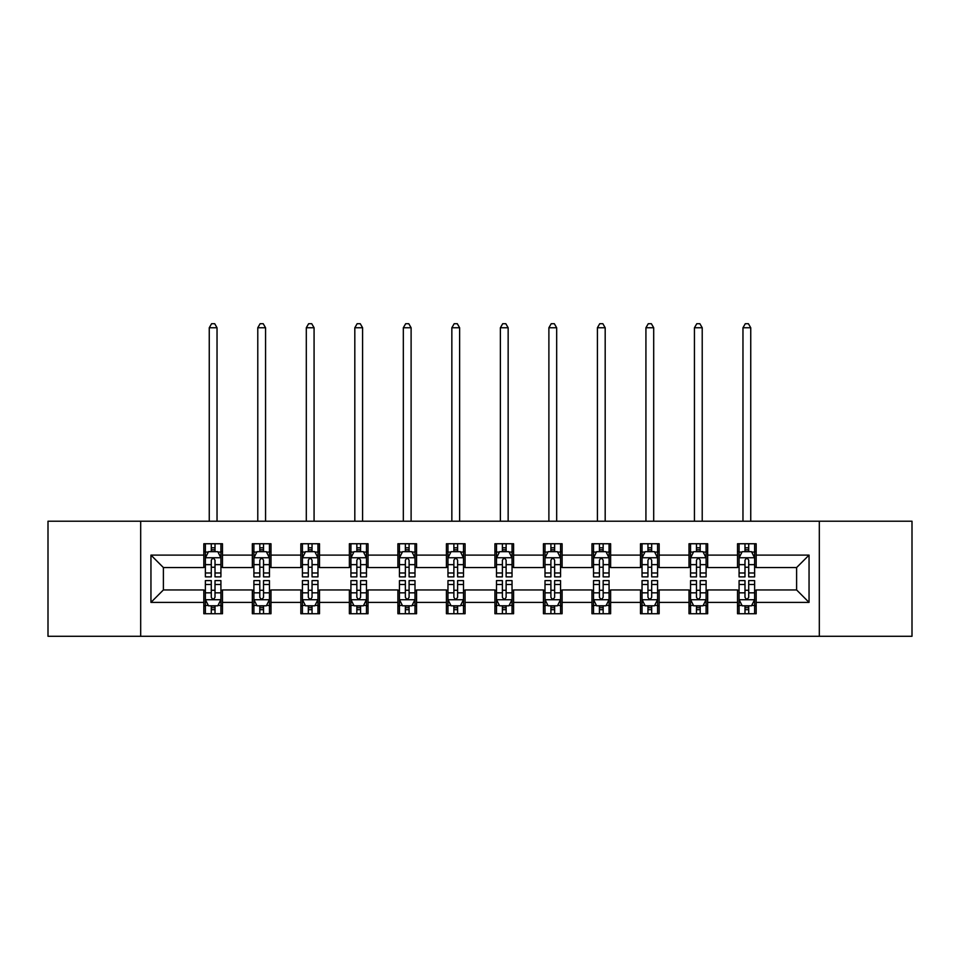 <?xml version="1.0" encoding="UTF-8"?>
<svg xmlns="http://www.w3.org/2000/svg" width="960" height="960" viewBox="0 0 960 960"><rect width="100%" height="100%" fill="white"/><g stroke="black" fill="none" stroke-linecap="round" stroke-linejoin="round"><path stroke-width="1.44" d="M819.312 636.288L912 636.288L912 521.208L819.312 521.208L819.312 636.288L140.688 636.288L140.688 521.208L48 521.208L48 636.288L140.688 636.288M819.312 521.208L140.688 521.208M756.18 555.108L756.18 543.756L737.52 543.756L737.52 555.108L707.664 555.108L707.664 543.756L689.004 543.756L689.004 555.108L659.148 555.108L659.148 543.756L640.488 543.756L640.488 555.108L610.632 555.108L610.632 543.756L591.96 543.756L591.96 555.108L562.104 555.108L562.104 543.756L543.444 543.756L543.444 555.108L513.588 555.108L513.588 543.756L494.928 543.756L494.928 555.108L465.072 555.108L465.072 543.756L446.412 543.756L446.412 555.108L416.556 555.108L416.556 543.756L397.896 543.756L397.896 555.108L368.04 555.108L368.04 543.756L349.368 543.756L349.368 555.108L319.512 555.108L319.512 543.756L300.852 543.756L300.852 555.108L270.996 555.108L270.996 543.756L252.336 543.756L252.336 555.108L222.48 555.108L222.48 543.756L203.82 543.756L203.82 555.108L150.948 555.108L150.948 602.388L163.392 589.944L203.82 589.944L203.82 613.74L222.48 613.74L222.48 589.944L252.336 589.944L252.336 613.74L270.996 613.74L270.996 589.944L300.852 589.944L300.852 613.74L319.512 613.74L319.512 589.944L349.368 589.944L349.368 613.74L368.04 613.74L368.04 589.944L397.896 589.944L397.896 613.74L416.556 613.74L416.556 589.944L446.412 589.944L446.412 613.74L465.072 613.74L465.072 589.944L494.928 589.944L494.928 613.74L513.588 613.74L513.588 589.944L543.444 589.944L543.444 613.74L562.104 613.74L562.104 589.944L591.96 589.944L591.96 613.74L610.632 613.74L610.632 589.944L640.488 589.944L640.488 613.74L659.148 613.74L659.148 589.944L689.004 589.944L689.004 613.74L707.664 613.74L707.664 589.944L737.52 589.944L737.52 613.74L756.18 613.74L756.18 589.944L796.608 589.944L796.608 567.552L756.18 567.552L756.18 555.108L809.052 555.108L809.052 602.388L756.18 602.388M737.52 602.388L707.664 602.388M689.004 602.388L659.148 602.388M640.488 602.388L610.632 602.388M591.96 602.388L562.104 602.388M543.444 602.388L513.588 602.388M494.928 602.388L465.072 602.388M446.412 602.388L416.556 602.388M397.896 602.388L368.04 602.388M349.368 602.388L319.512 602.388M300.852 602.388L270.996 602.388M252.336 602.388L222.48 602.388M203.82 602.388L150.948 602.388M737.52 555.108L737.52 567.552L707.664 567.552L707.664 555.108M689.004 555.108L689.004 567.552L659.148 567.552L659.148 555.108M640.488 555.108L640.488 567.552L610.632 567.552L610.632 555.108M591.96 555.108L591.96 567.552L562.104 567.552L562.104 555.108M543.444 555.108L543.444 567.552L513.588 567.552L513.588 555.108M494.928 555.108L494.928 567.552L465.072 567.552L465.072 555.108M446.412 555.108L446.412 567.552L416.556 567.552L416.556 555.108M397.896 555.108L397.896 567.552L368.04 567.552L368.04 555.108M349.368 555.108L349.368 567.552L319.512 567.552L319.512 555.108M300.852 555.108L300.852 567.552L270.996 567.552L270.996 555.108M252.336 555.108L252.336 567.552L222.48 567.552L222.48 555.108M203.82 555.108L203.82 567.552L163.392 567.552L150.948 555.108M163.392 567.552L163.392 589.944M809.052 602.388L796.608 589.944M796.608 567.552L809.052 555.108M203.82 551.532L205.368 551.532M211.284 551.532L215.016 551.532M220.92 551.532L222.48 551.532M203.82 567.24L205.368 567.24M211.284 567.24L215.016 567.24M220.92 567.24L222.48 567.24M203.82 590.256L205.368 590.256M211.284 590.256L215.016 590.256M220.92 590.256L222.48 590.256M203.82 605.964L205.368 605.964M211.284 605.964L215.016 605.964M220.92 605.964L222.48 605.964M252.336 590.256L253.896 590.256M259.8 590.256L263.532 590.256M269.448 590.256L270.996 590.256M252.336 605.964L253.896 605.964M259.8 605.964L263.532 605.964M269.448 605.964L270.996 605.964M252.336 551.532L253.896 551.532M259.8 551.532L263.532 551.532M269.448 551.532L270.996 551.532M252.336 567.24L253.896 567.24M259.8 567.24L263.532 567.24M269.448 567.24L270.996 567.24M300.852 590.256L302.412 590.256M308.316 590.256L312.048 590.256M317.964 590.256L319.512 590.256M300.852 605.964L302.412 605.964M308.316 605.964L312.048 605.964M317.964 605.964L319.512 605.964M300.852 551.532L302.412 551.532M308.316 551.532L312.048 551.532M317.964 551.532L319.512 551.532M300.852 567.24L302.412 567.24M308.316 567.24L312.048 567.24M317.964 567.24L319.512 567.24M349.368 590.256L350.928 590.256M356.844 590.256L360.576 590.256M366.48 590.256L368.04 590.256M349.368 605.964L350.928 605.964M356.844 605.964L360.576 605.964M366.48 605.964L368.04 605.964M349.368 551.532L350.928 551.532M356.844 551.532L360.576 551.532M366.48 551.532L368.04 551.532M349.368 567.24L350.928 567.24M356.844 567.24L360.576 567.24M366.48 567.24L368.04 567.24M397.896 590.256L399.444 590.256M405.36 590.256L409.092 590.256M414.996 590.256L416.556 590.256M397.896 605.964L399.444 605.964M405.36 605.964L409.092 605.964M414.996 605.964L416.556 605.964M397.896 551.532L399.444 551.532M405.36 551.532L409.092 551.532M414.996 551.532L416.556 551.532M397.896 567.24L399.444 567.24M405.36 567.24L409.092 567.24M414.996 567.24L416.556 567.24M446.412 590.256L447.96 590.256M453.876 590.256L457.608 590.256M463.512 590.256L465.072 590.256M446.412 605.964L447.96 605.964M453.876 605.964L457.608 605.964M463.512 605.964L465.072 605.964M446.412 551.532L447.96 551.532M453.876 551.532L457.608 551.532M463.512 551.532L465.072 551.532M446.412 567.24L447.96 567.24M453.876 567.24L457.608 567.24M463.512 567.24L465.072 567.24M494.928 590.256L496.488 590.256M502.392 590.256L506.124 590.256M512.04 590.256L513.588 590.256M494.928 605.964L496.488 605.964M502.392 605.964L506.124 605.964M512.04 605.964L513.588 605.964M494.928 551.532L496.488 551.532M502.392 551.532L506.124 551.532M512.04 551.532L513.588 551.532M494.928 567.24L496.488 567.24M502.392 567.24L506.124 567.24M512.04 567.24L513.588 567.24M543.444 590.256L545.004 590.256M550.908 590.256L554.64 590.256M560.556 590.256L562.104 590.256M543.444 605.964L545.004 605.964M550.908 605.964L554.64 605.964M560.556 605.964L562.104 605.964M543.444 551.532L545.004 551.532M550.908 551.532L554.64 551.532M560.556 551.532L562.104 551.532M543.444 567.24L545.004 567.24M550.908 567.24L554.64 567.24M560.556 567.24L562.104 567.24M591.96 590.256L593.52 590.256M599.424 590.256L603.156 590.256M609.072 590.256L610.632 590.256M591.96 605.964L593.52 605.964M599.424 605.964L603.156 605.964M609.072 605.964L610.632 605.964M591.96 551.532L593.52 551.532M599.424 551.532L603.156 551.532M609.072 551.532L610.632 551.532M591.96 567.24L593.52 567.24M599.424 567.24L603.156 567.24M609.072 567.24L610.632 567.24M640.488 590.256L642.036 590.256M647.952 590.256L651.684 590.256M657.588 590.256L659.148 590.256M640.488 605.964L642.036 605.964M647.952 605.964L651.684 605.964M657.588 605.964L659.148 605.964M640.488 551.532L642.036 551.532M647.952 551.532L651.684 551.532M657.588 551.532L659.148 551.532M640.488 567.24L642.036 567.24M647.952 567.24L651.684 567.24M657.588 567.24L659.148 567.24M689.004 590.256L690.552 590.256M696.468 590.256L700.2 590.256M706.104 590.256L707.664 590.256M689.004 605.964L690.552 605.964M696.468 605.964L700.2 605.964M706.104 605.964L707.664 605.964M689.004 551.532L690.552 551.532M696.468 551.532L700.2 551.532M706.104 551.532L707.664 551.532M689.004 567.24L690.552 567.24M696.468 567.24L700.2 567.24M706.104 567.24L707.664 567.24M737.52 590.256L739.08 590.256M744.984 590.256L748.716 590.256M754.632 590.256L756.18 590.256M737.52 605.964L739.08 605.964M744.984 605.964L748.716 605.964M754.632 605.964L756.18 605.964M737.52 551.532L739.08 551.532M744.984 551.532L748.716 551.532M754.632 551.532L756.18 551.532M737.52 567.24L739.08 567.24M744.984 567.24L748.716 567.24M754.632 567.24L756.18 567.24M215.016 547.8L211.284 547.8M220.92 572.988L215.016 572.988L215.016 576.876L220.92 576.876L220.92 557.904L217.812 551.688L208.488 551.688L205.368 557.904L205.368 576.876L211.284 576.876L211.284 572.988L205.368 572.988M205.368 557.904L205.368 543.756M220.92 557.904L220.92 543.756M211.284 551.688L211.284 543.756M215.016 543.756L215.016 551.688M215.016 572.988L215.016 560.244C213.768 557.844 212.532 557.844 211.284 560.244L211.284 572.988M217.032 521.208L217.032 327.756L209.256 327.756L209.256 521.208M209.256 327.756L211.596 323.712L214.704 323.712L217.032 327.756M211.284 609.696L215.016 609.696M205.368 584.508L211.284 584.508L211.284 580.608L205.368 580.608L205.368 599.58L208.488 605.808L217.812 605.808L220.92 599.58L220.92 580.608L215.016 580.608L215.016 584.508L220.92 584.508M220.92 599.58L220.92 613.74M205.368 599.58L205.368 613.74M215.016 605.808L215.016 613.74M211.284 613.74L211.284 605.808M211.284 584.508L211.284 597.252C212.52 599.652 213.768 599.652 215.016 597.252L215.016 584.508M263.532 547.8L259.8 547.8M269.448 572.988L263.532 572.988L263.532 576.876L269.448 576.876L269.448 557.904L266.328 551.688L257.004 551.688L253.896 557.904L253.896 576.876L259.8 576.876L259.8 572.988L253.896 572.988M253.896 557.904L253.896 543.756M269.448 557.904L269.448 543.756M259.8 551.688L259.8 543.756M263.532 543.756L263.532 551.688M263.532 572.988L263.532 560.244C262.296 557.844 261.048 557.844 259.8 560.244L259.8 572.988M265.56 521.208L265.56 327.756L257.784 327.756L257.784 521.208M257.784 327.756L260.112 323.712L263.22 323.712L265.56 327.756M312.048 547.8L308.316 547.8M317.964 572.988L312.048 572.988L312.048 576.876L317.964 576.876L317.964 557.904L314.856 551.688L305.52 551.688L302.412 557.904L302.412 576.876L308.316 576.876L308.316 572.988L302.412 572.988M302.412 557.904L302.412 543.756M317.964 557.904L317.964 543.756M308.316 551.688L308.316 543.756M312.048 543.756L312.048 551.688M312.048 572.988L312.048 560.244C310.812 557.844 309.564 557.844 308.316 560.244L308.316 572.988M314.076 521.208L314.076 327.756L306.3 327.756L306.3 521.208M306.3 327.756L308.628 323.712L311.736 323.712L314.076 327.756M259.8 609.696L263.532 609.696M253.896 584.508L259.8 584.508L259.8 580.608L253.896 580.608L253.896 599.58L257.004 605.808L266.328 605.808L269.448 599.58L269.448 580.608L263.532 580.608L263.532 584.508L269.448 584.508M269.448 599.58L269.448 613.74M253.896 599.58L253.896 613.74M263.532 605.808L263.532 613.74M259.8 613.74L259.8 605.808M259.8 584.508L259.8 597.252C261.048 599.652 262.284 599.652 263.532 597.252L263.532 584.508M308.316 609.696L312.048 609.696M302.412 584.508L308.316 584.508L308.316 580.608L302.412 580.608L302.412 599.58L305.52 605.808L314.856 605.808L317.964 599.58L317.964 580.608L312.048 580.608L312.048 584.508L317.964 584.508M317.964 599.58L317.964 613.74M302.412 599.58L302.412 613.74M312.048 605.808L312.048 613.74M308.316 613.74L308.316 605.808M308.316 584.508L308.316 597.252C309.564 599.652 310.812 599.652 312.048 597.252L312.048 584.508M360.576 547.8L356.844 547.8M366.48 572.988L360.576 572.988L360.576 576.876L366.48 576.876L366.48 557.904L363.372 551.688L354.036 551.688L350.928 557.904L350.928 576.876L356.844 576.876L356.844 572.988L350.928 572.988M350.928 557.904L350.928 543.756M366.48 557.904L366.48 543.756M356.844 551.688L356.844 543.756M360.576 543.756L360.576 551.688M360.576 572.988L360.576 560.244C359.328 557.844 358.08 557.844 356.844 560.244L356.844 572.988M362.592 521.208L362.592 327.756L354.816 327.756L354.816 521.208M354.816 327.756L357.144 323.712L360.264 323.712L362.592 327.756M409.092 547.8L405.36 547.8M414.996 572.988L409.092 572.988L409.092 576.876L414.996 576.876L414.996 557.904L411.888 551.688L402.552 551.688L399.444 557.904L399.444 576.876L405.36 576.876L405.36 572.988L399.444 572.988M399.444 557.904L399.444 543.756M414.996 557.904L414.996 543.756M405.36 551.688L405.36 543.756M409.092 543.756L409.092 551.688M409.092 572.988L409.092 560.244C407.844 557.844 406.608 557.844 405.36 560.244L405.36 572.988M411.108 521.208L411.108 327.756L403.332 327.756L403.332 521.208M403.332 327.756L405.672 323.712L408.78 323.712L411.108 327.756M457.608 547.8L453.876 547.8M463.512 572.988L457.608 572.988L457.608 576.876L463.512 576.876L463.512 557.904L460.404 551.688L451.08 551.688L447.96 557.904L447.96 576.876L453.876 576.876L453.876 572.988L447.96 572.988M447.96 557.904L447.96 543.756M463.512 557.904L463.512 543.756M453.876 551.688L453.876 543.756M457.608 543.756L457.608 551.688M457.608 572.988L457.608 560.244C456.36 557.844 455.124 557.844 453.876 560.244L453.876 572.988M459.624 521.208L459.624 327.756L451.848 327.756L451.848 521.208M451.848 327.756L454.188 323.712L457.296 323.712L459.624 327.756M356.844 609.696L360.576 609.696M350.928 584.508L356.844 584.508L356.844 580.608L350.928 580.608L350.928 599.58L354.036 605.808L363.372 605.808L366.48 599.58L366.48 580.608L360.576 580.608L360.576 584.508L366.48 584.508M366.48 599.58L366.48 613.74M350.928 599.58L350.928 613.74M360.576 605.808L360.576 613.74M356.844 613.74L356.844 605.808M356.844 584.508L356.844 597.252C358.08 599.652 359.328 599.652 360.576 597.252L360.576 584.508M405.36 609.696L409.092 609.696M399.444 584.508L405.36 584.508L405.36 580.608L399.444 580.608L399.444 599.58L402.552 605.808L411.888 605.808L414.996 599.58L414.996 580.608L409.092 580.608L409.092 584.508L414.996 584.508M414.996 599.58L414.996 613.74M399.444 599.58L399.444 613.74M409.092 605.808L409.092 613.74M405.36 613.74L405.36 605.808M405.36 584.508L405.36 597.252C406.596 599.652 407.844 599.652 409.092 597.252L409.092 584.508M453.876 609.696L457.608 609.696M447.96 584.508L453.876 584.508L453.876 580.608L447.96 580.608L447.96 599.58L451.08 605.808L460.404 605.808L463.512 599.58L463.512 580.608L457.608 580.608L457.608 584.508L463.512 584.508M463.512 599.58L463.512 613.74M447.96 599.58L447.96 613.74M457.608 605.808L457.608 613.74M453.876 613.74L453.876 605.808M453.876 584.508L453.876 597.252C455.112 599.652 456.36 599.652 457.608 597.252L457.608 584.508M502.392 609.696L506.124 609.696M496.488 584.508L502.392 584.508L502.392 580.608L496.488 580.608L496.488 599.58L499.596 605.808L508.92 605.808L512.04 599.58L512.04 580.608L506.124 580.608L506.124 584.508L512.04 584.508M512.04 599.58L512.04 613.74M496.488 599.58L496.488 613.74M506.124 605.808L506.124 613.74M502.392 613.74L502.392 605.808M502.392 584.508L502.392 597.252C503.64 599.652 504.876 599.652 506.124 597.252L506.124 584.508M550.908 609.696L554.64 609.696M545.004 584.508L550.908 584.508L550.908 580.608L545.004 580.608L545.004 599.58L548.112 605.808L557.448 605.808L560.556 599.58L560.556 580.608L554.64 580.608L554.64 584.508L560.556 584.508M560.556 599.58L560.556 613.74M545.004 599.58L545.004 613.74M554.64 605.808L554.64 613.74M550.908 613.74L550.908 605.808M550.908 584.508L550.908 597.252C552.156 599.652 553.392 599.652 554.64 597.252L554.64 584.508M599.424 609.696L603.156 609.696M593.52 584.508L599.424 584.508L599.424 580.608L593.52 580.608L593.52 599.58L596.628 605.808L605.964 605.808L609.072 599.58L609.072 580.608L603.156 580.608L603.156 584.508L609.072 584.508M609.072 599.58L609.072 613.74M593.52 599.58L593.52 613.74M603.156 605.808L603.156 613.74M599.424 613.74L599.424 605.808M599.424 584.508L599.424 597.252C600.672 599.652 601.92 599.652 603.156 597.252L603.156 584.508M647.952 609.696L651.684 609.696M642.036 584.508L647.952 584.508L647.952 580.608L642.036 580.608L642.036 599.58L645.144 605.808L654.48 605.808L657.588 599.58L657.588 580.608L651.684 580.608L651.684 584.508L657.588 584.508M657.588 599.58L657.588 613.74M642.036 599.58L642.036 613.74M651.684 605.808L651.684 613.74M647.952 613.74L647.952 605.808M647.952 584.508L647.952 597.252C649.188 599.652 650.436 599.652 651.684 597.252L651.684 584.508M696.468 609.696L700.2 609.696M690.552 584.508L696.468 584.508L696.468 580.608L690.552 580.608L690.552 599.58L693.672 605.808L702.996 605.808L706.104 599.58L706.104 580.608L700.2 580.608L700.2 584.508L706.104 584.508M706.104 599.58L706.104 613.74M690.552 599.58L690.552 613.74M700.2 605.808L700.2 613.74M696.468 613.74L696.468 605.808M696.468 584.508L696.468 597.252C697.704 599.652 698.952 599.652 700.2 597.252L700.2 584.508M744.984 609.696L748.716 609.696M739.08 584.508L744.984 584.508L744.984 580.608L739.08 580.608L739.08 599.58L742.188 605.808L751.512 605.808L754.632 599.58L754.632 580.608L748.716 580.608L748.716 584.508L754.632 584.508M754.632 599.58L754.632 613.74M739.08 599.58L739.08 613.74M748.716 605.808L748.716 613.74M744.984 613.74L744.984 605.808M744.984 584.508L744.984 597.252C746.232 599.652 747.468 599.652 748.716 597.252L748.716 584.508M506.124 547.8L502.392 547.8M512.04 572.988L506.124 572.988L506.124 576.876L512.04 576.876L512.04 557.904L508.92 551.688L499.596 551.688L496.488 557.904L496.488 576.876L502.392 576.876L502.392 572.988L496.488 572.988M496.488 557.904L496.488 543.756M512.04 557.904L512.04 543.756M502.392 551.688L502.392 543.756M506.124 543.756L506.124 551.688M506.124 572.988L506.124 560.244C504.888 557.844 503.64 557.844 502.392 560.244L502.392 572.988M508.152 521.208L508.152 327.756L500.376 327.756L500.376 521.208M500.376 327.756L502.704 323.712L505.812 323.712L508.152 327.756M554.64 547.8L550.908 547.8M560.556 572.988L554.64 572.988L554.64 576.876L560.556 576.876L560.556 557.904L557.448 551.688L548.112 551.688L545.004 557.904L545.004 576.876L550.908 576.876L550.908 572.988L545.004 572.988M545.004 557.904L545.004 543.756M560.556 557.904L560.556 543.756M550.908 551.688L550.908 543.756M554.64 543.756L554.64 551.688M554.64 572.988L554.64 560.244C553.404 557.844 552.156 557.844 550.908 560.244L550.908 572.988M556.668 521.208L556.668 327.756L548.892 327.756L548.892 521.208M548.892 327.756L551.22 323.712L554.328 323.712L556.668 327.756M603.156 547.8L599.424 547.8M609.072 572.988L603.156 572.988L603.156 576.876L609.072 576.876L609.072 557.904L605.964 551.688L596.628 551.688L593.52 557.904L593.52 576.876L599.424 576.876L599.424 572.988L593.52 572.988M593.52 557.904L593.52 543.756M609.072 557.904L609.072 543.756M599.424 551.688L599.424 543.756M603.156 543.756L603.156 551.688M603.156 572.988L603.156 560.244C601.92 557.844 600.672 557.844 599.424 560.244L599.424 572.988M605.184 521.208L605.184 327.756L597.408 327.756L597.408 521.208M597.408 327.756L599.736 323.712L602.856 323.712L605.184 327.756M651.684 547.8L647.952 547.8M657.588 572.988L651.684 572.988L651.684 576.876L657.588 576.876L657.588 557.904L654.48 551.688L645.144 551.688L642.036 557.904L642.036 576.876L647.952 576.876L647.952 572.988L642.036 572.988M642.036 557.904L642.036 543.756M657.588 557.904L657.588 543.756M647.952 551.688L647.952 543.756M651.684 543.756L651.684 551.688M651.684 572.988L651.684 560.244C650.436 557.844 649.188 557.844 647.952 560.244L647.952 572.988M653.7 521.208L653.7 327.756L645.924 327.756L645.924 521.208M645.924 327.756L648.264 323.712L651.372 323.712L653.7 327.756M700.2 547.8L696.468 547.8M706.104 572.988L700.2 572.988L700.2 576.876L706.104 576.876L706.104 557.904L702.996 551.688L693.672 551.688L690.552 557.904L690.552 576.876L696.468 576.876L696.468 572.988L690.552 572.988M690.552 557.904L690.552 543.756M706.104 557.904L706.104 543.756M696.468 551.688L696.468 543.756M700.2 543.756L700.2 551.688M700.2 572.988L700.2 560.244C698.952 557.844 697.716 557.844 696.468 560.244L696.468 572.988M702.216 521.208L702.216 327.756L694.44 327.756L694.44 521.208M694.44 327.756L696.78 323.712L699.888 323.712L702.216 327.756M748.716 547.8L744.984 547.8M754.632 572.988L748.716 572.988L748.716 576.876L754.632 576.876L754.632 557.904L751.512 551.688L742.188 551.688L739.08 557.904L739.08 576.876L744.984 576.876L744.984 572.988L739.08 572.988M739.08 557.904L739.08 543.756M754.632 557.904L754.632 543.756M744.984 551.688L744.984 543.756M748.716 543.756L748.716 551.688M748.716 572.988L748.716 560.244C747.48 557.844 746.232 557.844 744.984 560.244L744.984 572.988M750.744 521.208L750.744 327.756L742.968 327.756L742.968 521.208M742.968 327.756L745.296 323.712L748.404 323.712L750.744 327.756M220.848 557.748L205.452 557.748M205.368 552.06L208.296 552.06M218.004 552.06L220.92 552.06M211.284 564.648L205.368 564.648M220.92 564.648L215.016 564.648M215.016 549.78L211.284 549.78M205.452 599.736L220.848 599.736M220.92 605.436L218.004 605.436M208.296 605.436L205.368 605.436M215.016 592.848L220.92 592.848M205.368 592.848L211.284 592.848M211.284 607.716L215.016 607.716M269.364 557.748L253.968 557.748M253.896 552.06L256.812 552.06M266.52 552.06L269.448 552.06M259.8 564.648L253.896 564.648M269.448 564.648L263.532 564.648M263.532 549.78L259.8 549.78M317.88 557.748L302.484 557.748M302.412 552.06L305.328 552.06M315.036 552.06L317.964 552.06M308.316 564.648L302.412 564.648M317.964 564.648L312.048 564.648M312.048 549.78L308.316 549.78M253.968 599.736L269.364 599.736M269.448 605.436L266.52 605.436M256.812 605.436L253.896 605.436M263.532 592.848L269.448 592.848M253.896 592.848L259.8 592.848M259.8 607.716L263.532 607.716M302.484 599.736L317.88 599.736M317.964 605.436L315.036 605.436M305.328 605.436L302.412 605.436M312.048 592.848L317.964 592.848M302.412 592.848L308.316 592.848M308.316 607.716L312.048 607.716M366.396 557.748L351.012 557.748M350.928 552.06L353.856 552.06M363.552 552.06L366.48 552.06M356.844 564.648L350.928 564.648M366.48 564.648L360.576 564.648M360.576 549.78L356.844 549.78M414.924 557.748L399.528 557.748M399.444 552.06L402.372 552.06M412.08 552.06L414.996 552.06M405.36 564.648L399.444 564.648M414.996 564.648L409.092 564.648M409.092 549.78L405.36 549.78M463.44 557.748L448.044 557.748M447.96 552.06L450.888 552.06M460.596 552.06L463.512 552.06M453.876 564.648L447.96 564.648M463.512 564.648L457.608 564.648M457.608 549.78L453.876 549.78M351.012 599.736L366.396 599.736M366.48 605.436L363.552 605.436M353.856 605.436L350.928 605.436M360.576 592.848L366.48 592.848M350.928 592.848L356.844 592.848M356.844 607.716L360.576 607.716M399.528 599.736L414.924 599.736M414.996 605.436L412.08 605.436M402.372 605.436L399.444 605.436M409.092 592.848L414.996 592.848M399.444 592.848L405.36 592.848M405.36 607.716L409.092 607.716M448.044 599.736L463.44 599.736M463.512 605.436L460.596 605.436M450.888 605.436L447.96 605.436M457.608 592.848L463.512 592.848M447.96 592.848L453.876 592.848M453.876 607.716L457.608 607.716M496.56 599.736L511.956 599.736M512.04 605.436L509.112 605.436M499.404 605.436L496.488 605.436M506.124 592.848L512.04 592.848M496.488 592.848L502.392 592.848M502.392 607.716L506.124 607.716M545.076 599.736L560.472 599.736M560.556 605.436L557.628 605.436M547.92 605.436L545.004 605.436M554.64 592.848L560.556 592.848M545.004 592.848L550.908 592.848M550.908 607.716L554.64 607.716M593.604 599.736L608.988 599.736M609.072 605.436L606.144 605.436M596.448 605.436L593.52 605.436M603.156 592.848L609.072 592.848M593.52 592.848L599.424 592.848M599.424 607.716L603.156 607.716M642.12 599.736L657.516 599.736M657.588 605.436L654.672 605.436M644.964 605.436L642.036 605.436M651.684 592.848L657.588 592.848M642.036 592.848L647.952 592.848M647.952 607.716L651.684 607.716M690.636 599.736L706.032 599.736M706.104 605.436L703.188 605.436M693.48 605.436L690.552 605.436M700.2 592.848L706.104 592.848M690.552 592.848L696.468 592.848M696.468 607.716L700.2 607.716M739.152 599.736L754.548 599.736M754.632 605.436L751.704 605.436M741.996 605.436L739.08 605.436M748.716 592.848L754.632 592.848M739.08 592.848L744.984 592.848M744.984 607.716L748.716 607.716M511.956 557.748L496.56 557.748M496.488 552.06L499.404 552.06M509.112 552.06L512.04 552.06M502.392 564.648L496.488 564.648M512.04 564.648L506.124 564.648M506.124 549.78L502.392 549.78M560.472 557.748L545.076 557.748M545.004 552.06L547.92 552.06M557.628 552.06L560.556 552.06M550.908 564.648L545.004 564.648M560.556 564.648L554.64 564.648M554.64 549.78L550.908 549.78M608.988 557.748L593.604 557.748M593.52 552.06L596.448 552.06M606.144 552.06L609.072 552.06M599.424 564.648L593.52 564.648M609.072 564.648L603.156 564.648M603.156 549.78L599.424 549.78M657.516 557.748L642.12 557.748M642.036 552.06L644.964 552.06M654.672 552.06L657.588 552.06M647.952 564.648L642.036 564.648M657.588 564.648L651.684 564.648M651.684 549.78L647.952 549.78M706.032 557.748L690.636 557.748M690.552 552.06L693.48 552.06M703.188 552.06L706.104 552.06M696.468 564.648L690.552 564.648M706.104 564.648L700.2 564.648M700.2 549.78L696.468 549.78M754.548 557.748L739.152 557.748M739.08 552.06L741.996 552.06M751.704 552.06L754.632 552.06M744.984 564.648L739.08 564.648M754.632 564.648L748.716 564.648M748.716 549.78L744.984 549.78"/></g></svg>
